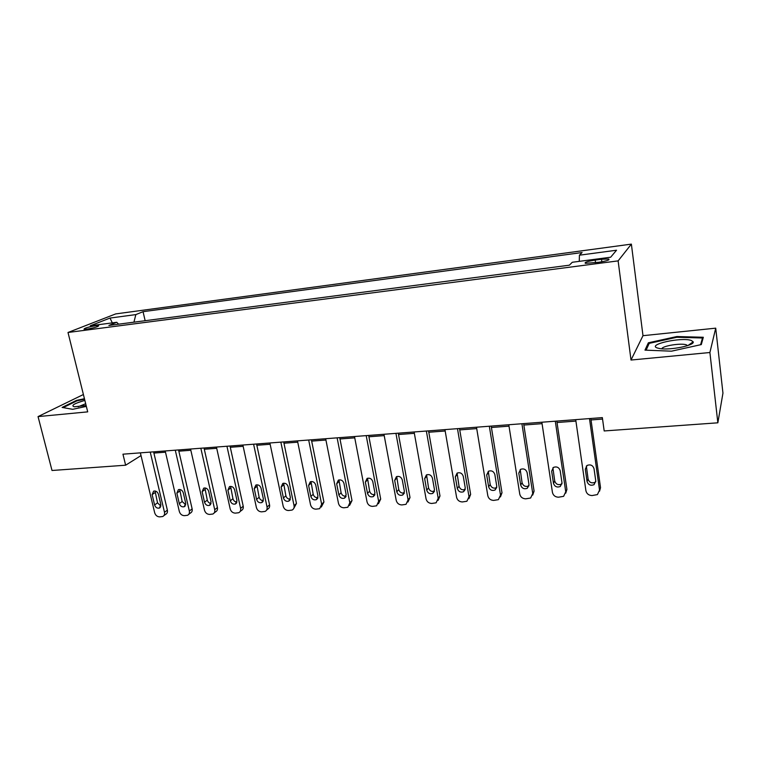 <?xml version="1.0" encoding="UTF-8"?>
<svg xmlns="http://www.w3.org/2000/svg" width="761" height="761" viewBox="0 0 761 761"><rect width="100%" height="100%" fill="white"/><g stroke="black" fill="none" stroke-linecap="round" stroke-linejoin="round"><path stroke-width="1.14" d="M87.087 329.104C94.668 327.782 98.53 326.621 98.692 325.603L95.601 325.737C88.076 327.04 84.214 328.2 84.024 329.218L87.087 329.104M631.373 244.119L115.691 313.913L68.005 332.481L618.122 260.88L631.373 244.119L642.988 335.687L631.012 360.039L709.899 352.514L715.721 328.162L642.988 335.687M715.721 328.162L722.95 393.133L717.851 422.812L709.899 352.514M717.851 422.812L604.186 430.954L602.351 417.608L122.949 454.184L125.632 465.209L141.013 455.582M601.504 259.263L595.188 260.091C587.387 261.337 584.125 262.421 585.399 263.344L598.869 262.25C606.745 260.994 610.018 259.91 608.695 258.997L601.504 259.263L601.837 261.794M579.264 261.356L579.416 255.192L582.079 252.547L143.058 311.687L145.142 320.704M579.416 255.192L616.543 250.226L610.655 257.218L572.291 262.269L569.361 265.189L108.89 325.451L116.718 322.293L90.321 325.775L109.993 318.06L135.839 314.597L143.058 311.687M83.396 394.512L38.05 416.6L52.014 470.488L125.632 465.209M38.05 416.6L87.705 411.863L68.005 332.481M631.012 360.039L618.122 260.88M153.893 453.071L165.489 452.186M178.845 451.178L190.84 450.274M204.3 449.247L216.714 448.305M230.298 447.278L243.149 446.307M256.847 445.271L270.145 444.262M283.967 443.216L297.741 442.17M311.677 441.114L325.927 440.029M339.986 438.964L354.75 437.851M368.933 436.776L384.219 435.615M398.526 434.531L414.355 433.332M428.785 432.238L445.175 431.002M459.749 429.898L476.719 428.605M491.425 427.492L509.014 426.16M523.844 425.038L542.06 423.658M557.033 422.526L575.915 421.09M591.021 419.948L602.55 419.073M135.839 314.597L133.936 322.169M118.64 324.176L116.718 322.293M109.993 318.06L112.324 322.873M676.881 336.533L648.362 342.802L644.986 350.127L671.468 351.182L701.3 344.581L703.316 337.266L676.881 336.533L676.976 337.275M84.442 398.707L76.452 400.4L62.117 407.43L72.666 409.313L86.345 406.393M648.6 344.704L648.362 342.802M76.604 401.009L76.452 400.4M589.48 418.598L599.525 490.055L597.423 494.593L592.068 495.554C588.729 495.401 586.683 493.803 585.913 490.75L575.706 419.644M599.544 491.187L600.524 487.658L590.821 418.493M595.768 480.99L594.037 484.671C590.603 485.956 588.272 484.89 587.045 481.466L585.295 469.195L587.112 465.418C590.536 464.191 592.838 465.285 594.027 468.681L595.768 480.99M595.806 481.713L595.073 482.312C591.649 483.587 589.328 482.522 588.11 479.116L586.351 466.008M555.292 421.204L565.737 491.777L563.625 496.324L558.498 497.209C555.245 497.057 553.228 495.478 552.448 492.462L541.851 422.231M565.737 493.176L566.916 489.399L556.824 421.09M561.989 482.826L560.258 486.517C556.928 487.706 554.664 486.631 553.475 483.292L551.649 471.164L553.475 467.387C556.786 466.265 559.021 467.349 560.182 470.669L561.989 482.826M562.018 483.758L561.456 484.167C558.146 485.356 555.891 484.281 554.712 480.962L552.895 467.796M521.913 423.744L532.748 493.461L530.626 498.017L525.718 498.826C522.531 498.674 520.543 497.114 519.763 494.127L508.786 424.752M532.71 495.088L534.079 491.102L523.625 423.62M529 484.614L527.259 488.305C524.034 489.409 521.846 488.334 520.676 485.071L518.793 473.095L520.619 469.328C523.825 468.272 525.994 469.366 527.126 472.61L529 484.614M529.009 485.718L528.629 485.975C525.413 487.078 523.235 486.003 522.075 482.759L520.21 469.575M489.323 426.236L500.51 495.116L498.388 499.654L493.68 500.405C490.569 500.262 488.61 498.712 487.82 495.763L476.491 427.216M500.443 496.914L501.994 492.776L491.197 426.093M496.771 486.365L495.031 490.046C491.91 491.073 489.78 489.998 488.638 486.812L486.688 474.978L488.505 471.221C491.616 470.241 493.727 471.335 494.84 474.503L496.771 486.365M496.771 487.611L496.553 487.734C493.442 488.762 491.321 487.687 490.189 484.519L488.286 471.344M457.475 428.662L469.004 496.724L466.893 501.252L462.374 501.946C459.321 501.803 457.399 500.272 456.6 497.361L444.938 429.623M468.919 498.683L470.64 494.403L459.511 428.51M465.275 488.077L463.544 491.749C460.51 492.709 458.436 491.625 457.323 488.514L455.316 476.824L457.123 473.076C460.139 472.162 462.193 473.256 463.278 476.348L465.275 488.077M465.256 489.428L465.218 489.456C462.193 490.407 460.129 489.333 459.026 486.241L457.076 473.095M657.266 347.967L659.835 348.576C670.156 350.44 695.04 345.399 693.185 341.832L691.292 340.471C681.59 336.866 646.764 344.524 657.266 347.967M687.544 345.656L686.317 344.838C681.228 342.821 661.88 345.96 661.889 348.804M646.099 350.165L649.209 343.354L676.871 337.275L702.479 337.998L700.605 344.733M702.669 339.634L702.479 337.998M84.861 400.41C74.217 403.473 70.678 405.594 74.255 406.793L86.136 405.537M85.689 403.72L78.174 406.774M63.153 407.62L76.88 400.876L84.576 399.24M426.36 431.04L438.203 498.293L436.11 502.812L431.763 503.459C428.785 503.316 426.883 501.803 426.074 498.921L414.108 431.972M438.098 500.377L439.991 495.991L428.548 430.869M434.483 489.751L432.771 493.404C429.832 494.298 427.806 493.223 426.712 490.179L424.657 478.621L426.436 474.893C429.366 474.046 431.363 475.13 432.438 478.165L434.483 489.751M434.464 491.187C431.563 491.977 429.594 490.883 428.557 487.915L426.56 474.835M395.939 433.361L408.096 499.834L406.022 504.334L401.837 504.933C398.916 504.79 397.052 503.287 396.234 500.443L383.963 434.274M407.972 502.013L410.008 497.551L398.279 433.18M404.386 491.387L402.683 495.031C399.829 495.868 397.86 494.793 396.785 491.806L394.674 480.381L396.433 476.671C399.278 475.872 401.228 476.966 402.284 479.934L404.386 491.387M404.357 492.89C401.589 493.489 399.725 492.386 398.754 489.561L396.719 476.548M366.203 435.625L378.645 501.337L376.59 505.818L372.567 506.379C369.703 506.236 367.867 504.752 367.049 501.937L354.493 436.519M378.455 503.734L380.69 499.073L368.676 435.435M374.945 492.985L373.27 496.61C370.493 497.39 368.571 496.324 367.515 493.394L365.347 482.094L367.087 478.412C369.856 477.67 371.758 478.755 372.795 481.665L374.945 492.985M374.916 494.536C372.281 494.973 370.512 493.851 369.608 491.168L367.525 478.241M337.123 437.841L349.832 502.812L347.806 507.264L343.924 507.787C341.128 507.644 339.311 506.179 338.483 503.392L325.67 438.716M349.575 505.418L352.001 500.557L339.729 437.651M346.141 494.555L344.495 498.151C341.794 498.883 339.92 497.818 338.873 494.945L336.666 483.777L338.379 480.124C341.071 479.42 342.926 480.495 343.953 483.349L346.141 494.555M346.112 496.134C343.611 496.429 341.936 495.297 341.09 492.738L338.959 479.915M308.681 440.02L321.646 504.258L319.649 508.681L315.901 509.166C313.161 509.023 311.373 507.577 310.545 504.819L297.475 440.866M321.323 507.035L323.929 502.022L311.411 439.81M317.965 496.086L316.338 499.663C313.713 500.348 311.886 499.292 310.849 496.476L308.595 485.423L310.288 481.789C312.904 481.133 314.712 482.208 315.729 485.004L317.965 496.086M317.946 497.684C315.558 497.846 313.979 496.714 313.19 494.279L311.002 481.57M280.847 442.141L294.06 505.665C294.383 507.711 293.727 509.176 292.091 510.06L288.476 510.526C285.784 510.384 284.024 508.947 283.187 506.217L269.879 442.978M293.67 508.595L296.457 503.449L283.701 441.922M290.388 497.58L288.79 501.138C286.231 501.784 284.443 500.728 283.425 497.96L281.132 487.04L282.788 483.425C285.337 482.807 287.106 483.882 288.105 486.631L290.388 497.58M290.379 499.187C288.115 499.235 286.612 498.103 285.87 495.782L283.634 483.197M253.603 444.215L267.054 507.045C267.387 509.09 266.74 510.545 265.123 511.411L261.622 511.849C258.987 511.706 257.247 510.289 256.409 507.587L242.873 445.033M266.597 510.108L267.625 509.195C269.242 508.329 269.889 506.874 269.556 504.838L256.571 443.986M263.392 499.054L261.822 502.574C259.33 503.192 257.579 502.136 256.581 499.425L254.241 488.619L255.867 485.033C258.35 484.453 260.081 485.508 261.071 488.22L263.392 499.054M263.392 500.643C261.242 500.595 259.824 499.463 259.13 497.256L256.838 484.805M226.949 446.25L240.609 508.396C240.952 510.441 240.324 511.887 238.707 512.733L235.33 513.142C232.742 513 231.03 511.601 230.183 508.928L216.438 447.049M240.096 511.563L241.323 510.536C242.921 509.68 243.558 508.243 243.216 506.208L230.022 446.013M236.966 500.491L235.415 503.991C232.99 504.572 231.277 503.525 230.288 500.852L227.919 490.16L229.508 486.602C231.924 486.06 233.627 487.107 234.607 489.77L236.966 500.491M236.966 502.06C234.94 501.927 233.589 500.805 232.933 498.702L230.602 486.384M200.837 448.239L214.716 509.718C215.068 511.763 214.44 513.199 212.852 514.027L209.57 514.417C207.04 514.274 205.356 512.885 204.5 510.241L190.554 449.028M214.155 512.971L215.553 511.839C217.142 511.012 217.76 509.585 217.418 507.549L204.024 448.001M211.082 501.899L209.56 505.371C207.192 505.913 205.518 504.876 204.538 502.25L202.131 491.673L203.691 488.143C206.05 487.63 207.715 488.676 208.685 491.292L211.082 501.899M211.101 503.449C209.17 503.23 207.905 502.117 207.287 500.12L204.899 487.934M175.277 450.189L189.346 511.021C189.708 513.057 189.099 514.474 187.52 515.292L184.343 515.663C181.86 515.52 180.195 514.141 179.339 511.525L165.204 450.959M188.738 514.341L190.317 513.123C191.886 512.305 192.495 510.888 192.133 508.862L178.559 449.941M185.722 503.268L184.238 506.721C181.927 507.235 180.29 506.208 179.311 503.62L176.875 493.157L178.407 489.656C180.699 489.161 182.336 490.208 183.287 492.776L185.722 503.268M185.76 504.79L182.155 501.509L179.71 489.475M150.24 452.101L164.49 512.286C164.861 514.322 164.262 515.73 162.702 516.529L159.62 516.881C157.185 516.738 155.539 515.378 154.683 512.79L140.366 452.852M163.843 515.673L165.584 514.379C167.144 513.58 167.743 512.172 167.372 510.146L153.608 451.844M160.875 504.619L159.42 508.044C157.175 508.538 155.567 507.511 154.597 504.962L152.124 494.612L153.627 491.14C155.862 490.674 157.46 491.711 158.412 494.241L160.875 504.619M160.932 506.103L157.527 502.859L155.035 490.978M595.54 262.688L595.188 260.091M600.524 487.658L599.525 490.055M587.045 481.466L588.11 479.116M585.295 469.195L586.37 466.912M566.916 489.399L565.737 491.777M553.475 483.292L554.712 480.962M551.649 471.164L552.895 468.9M534.079 491.102L532.748 493.461M520.676 485.071L522.075 482.759M518.793 473.095L520.201 470.84M501.994 492.776L500.51 495.116M488.638 486.812L490.189 484.519M486.688 474.978L488.258 472.743M470.64 494.403L469.004 496.724M457.323 488.514L459.026 486.241M455.316 476.824L457.028 474.598M439.991 495.991L438.203 498.293M426.712 490.179L428.557 487.915M424.657 478.621L426.502 476.415M410.008 497.551L408.096 499.834M396.785 491.806L398.754 489.561M394.674 480.381L396.662 478.184M380.69 499.073L378.645 501.337M367.515 493.394L369.608 491.168M365.347 482.094L367.468 479.925M352.001 500.557L349.832 502.812M338.873 494.945L341.09 492.738M336.666 483.777L338.902 481.618M323.929 502.022L321.646 504.258M310.849 496.476L313.19 494.279M308.595 485.423L310.954 483.283M296.457 503.449L294.06 505.665M283.425 497.96L285.87 495.782M281.132 487.04L283.596 484.909M269.556 504.838L267.054 507.045M256.581 499.425L259.13 497.256M254.241 488.619L256.809 486.498M243.216 506.208L240.609 508.396M230.288 500.852L232.933 498.702M227.919 490.16L230.583 488.058M217.418 507.549L214.716 509.718M204.538 502.25L207.287 500.12M202.131 491.673L204.899 489.589M192.133 508.862L189.346 511.021M179.311 503.62L182.155 501.509M176.875 493.157L179.729 491.083M167.372 510.146L164.49 512.286M154.597 504.962L157.527 502.859M152.124 494.612L155.073 492.548M608.81 259.862L608.695 258.997M594.037 484.671L595.073 482.312M560.258 486.517L561.456 484.167M527.259 488.305L528.629 485.975M495.031 490.046L496.553 487.734M463.544 491.749L465.218 489.456M688.001 345.504L693.185 341.832M686.841 345.884L686.736 344.999M432.771 493.404L434.426 491.321M402.683 495.031L404.272 493.185M373.27 496.61L374.773 494.983M344.495 498.151L345.913 496.705M316.338 499.663L317.679 498.379M288.79 501.138L290.046 499.996M261.822 502.574L263.002 501.556M235.415 503.991L236.528 503.078M209.56 505.371L210.597 504.553M184.238 506.721L185.208 505.979M159.42 508.044L160.333 507.378"/></g></svg>
